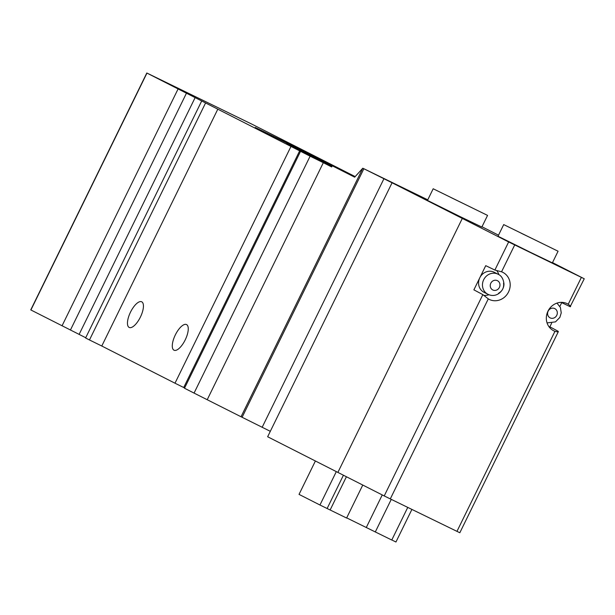 <?xml version="1.0" encoding="UTF-8"?>
<svg xmlns="http://www.w3.org/2000/svg" width="615" height="615" viewBox="0 0 615 615"><rect width="100%" height="100%" fill="white"/><g stroke="black" fill="none" stroke-linecap="round" stroke-linejoin="round"><path stroke-width="0.92" d="M551.632 323.221L549.864 326.826L558.12 331.262C558.735 332.008 557.69 332.023 554.961 331.324A15.137 13.953 -63.1 0 1 553.669 330.755A15.137 13.953 -63.1 0 1 548.08 310.944A15.137 13.953 -63.1 0 1 567.376 303.764A15.137 13.953 -63.1 0 1 568.229 304.24C570.459 305.947 571.104 306.77 570.151 306.7L584.25 278.772L552.501 262.605M570.151 306.7L561.71 302.642L559.873 306.401M549.864 326.826A15.137 13.953 -63.1 0 1 549.072 326.849M355.186 176.605L251.581 124.007L146.801 73.001L310.114 156.195L194.063 393.093L241.034 416.755L362.796 168.21L392.07 182.778L267.648 436.758L384.221 495.936L459.828 532.751L558.366 331.608M392.07 182.778L508.643 241.956L584.25 278.772M514.709 244.947L501.556 271.792A15.137 13.953 -63.1 0 1 502.855 272.36A15.137 13.953 -63.1 0 1 508.436 292.171A15.137 13.953 -63.1 0 1 489.14 299.351A15.137 13.953 -63.1 0 1 488.287 298.875L390.287 498.926M487.918 294.285C496.935 298.667 504.554 289.949 503.923 283.484C503.262 278.71 501.317 275.635 498.104 274.236A11.247 10.363 -63.1 0 0 483.767 279.564A11.247 10.363 -63.1 0 0 487.918 294.285L484.028 292.31A11.247 10.363 -63.1 0 1 479.592 278.203L473.888 289.85L482.844 294.623L488.287 298.875M479.592 278.203A11.247 10.363 -63.1 0 1 480.031 277.304L485.735 265.665L494.875 270.062L501.556 271.792M488.948 294.739A15.137 13.953 -63.1 0 1 483.913 295.423M498.557 293.27C502.47 290.987 504.131 287.597 503.554 283.085M496.674 270.546A15.137 13.953 -63.1 0 1 498.95 274.721M362.796 168.21L354.671 177.174L332.254 165.789L331.685 166.957L323.321 162.706L207.27 399.596M332.254 165.789L354.97 176.843M503.708 224.59L498.004 236.237L530.476 252.35L552.37 262.874L558.082 251.228L503.708 224.59L558.082 251.228M433.183 188.767L427.479 200.413L459.959 216.526L481.845 227.05L487.557 215.404L433.183 188.767L487.557 215.404M241.034 416.755L242.11 417.277L363.872 168.733L427.763 199.829M498.519 235.176L481.983 226.774M521.336 233.277L542.845 243.748L521.336 233.277M450.81 197.453L472.32 207.924L450.81 197.453M391.793 539.97L395.952 542L411.896 509.443M346.683 517.884L391.77 540.024L407.745 507.421M315.387 461.012L299.036 494.383L319.954 505.007L346.606 518.038L362.765 485.051M375.281 531.998L391.255 499.395M366.317 527.447L382.246 494.929M330.117 510.012L346.406 476.756M327.126 508.497L343.416 475.241M319.954 505.007L336.305 471.636M462.296 218.448L337.873 472.428M480.031 277.304A11.247 10.363 -63.1 0 1 494.214 272.261L498.104 274.236M146.801 73.001L30.75 309.899L85.716 337.727M307.5 153.335L255.187 127.451L319.846 158.916L330.747 164.466L307.5 153.335M332.008 166.304L286.575 143.772L332.223 165.858M286.175 141.904L301.857 149.56L286.175 141.904M316.087 159.001L331.769 166.657L316.087 159.001M130.518 312.113A14.268 5.527 116 0 1 141.696 301.788A14.268 5.527 116 0 1 140.42 317.04A14.268 5.527 116 0 1 129.204 327.449A14.268 5.527 116 0 1 130.518 312.113M175.344 334.883A14.268 5.527 116 0 1 186.522 324.559A14.268 5.527 116 0 1 185.246 339.811A14.268 5.527 116 0 1 174.03 350.219A14.268 5.527 116 0 1 175.344 334.883M310.114 156.195L323.321 162.706M300.55 151.336L184.5 388.234L194.063 393.093M299.774 150.621L183.716 387.512L184.623 387.973M291.049 146.309L174.991 383.207L183.716 387.512M217.833 109.124L101.783 346.014L174.991 383.207M205.525 103.066L89.475 339.964L101.783 346.014M201.643 101.091L85.593 337.989L89.475 339.964M195.186 97.493L79.127 334.383M186.46 93.18L70.41 330.078M178.089 88.937L62.038 325.827M242.11 417.277L270.316 431.323M383.898 178.796L262.144 427.34M548.149 311.144A5.189 4.782 -63.1 0 1 549.895 309.084A5.189 4.782 -63.1 0 1 557.221 311.867A5.189 4.782 -63.1 0 1 551.77 318.332A5.189 4.782 -63.1 0 1 548.149 311.144M554.961 331.324L456.96 531.375M581.383 277.396L568.229 304.24M482.844 294.623L384.221 495.936M490.801 283.231A5.189 4.782 -63.1 0 1 496.182 280.279A5.189 4.782 -63.1 0 1 499.964 284.783A5.189 4.782 -63.1 0 1 494.022 290.365A5.189 4.782 -63.1 0 1 490.801 283.231M146.962 73.093L30.911 309.983M508.643 241.956L494.875 270.062M556.982 303.103L560.403 307.469L561.241 312.866L559.85 317.425L555.491 321.876L547.05 322.906"/></g></svg>
